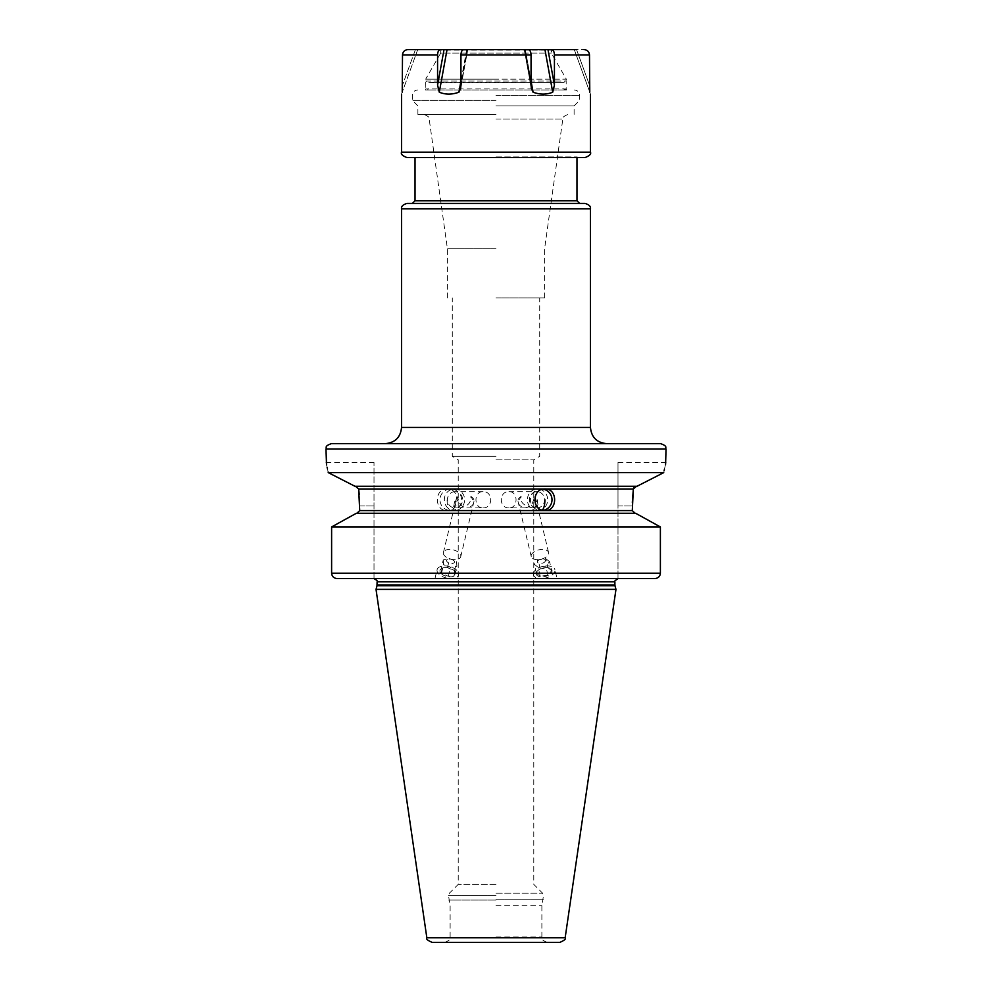 <?xml version="1.0" encoding="UTF-8"?>
<svg xmlns="http://www.w3.org/2000/svg" width="992" height="992" viewBox="0 0 992 992"><rect width="100%" height="100%" fill="white"/><g stroke="black" fill="none" stroke-linecap="round" stroke-linejoin="round"><path stroke-width="0.74" stroke-dasharray="4.96 3.72" d="M402.504 86.18L402.504 54.994C402.839 51.708 404.662 49.91 407.96 49.6L417.731 49.6L407.96 49.6M428.246 89.974L566.581 89.974L425.456 89.974L428.246 89.974L425.828 88.945L425.642 79.186L496 79.186L425.642 79.186L440.721 53.06L551.279 53.06L440.721 53.06L440.721 50.146L551.279 50.146L440.299 49.6C438.638 49.922 437.732 51.72 437.571 54.994L437.571 85.114L439.295 92.219C445.383 94.724 451.93 94.724 458.924 92.219L460.635 88.548L460.945 85.114L460.945 54.994C461.106 51.708 462.012 49.91 463.673 49.6L440.188 49.6L467.728 49.6L460.635 88.548L467.728 49.6M585.069 157.554L406.931 157.554M524.272 49.6L531.365 88.548L524.272 49.6L551.812 49.6L528.327 49.6C529.988 49.922 530.894 51.72 531.055 54.994L531.055 85.114L531.365 88.548L533.076 92.219C540.07 94.724 546.617 94.724 552.705 92.219L554.429 85.114L554.429 54.994C554.268 51.708 553.362 49.91 551.701 49.6L547.968 49.6L554.429 85.114M554.429 54.994L589.496 54.994L589.521 87.544M589.521 87.631L589.67 91.438M589.719 91.934L574.269 49.6L584.04 49.6L574.269 49.6L576.563 49.6L589.496 85.114L576.563 49.6M467.406 49.6L463.673 49.6L467.406 49.6L466.686 49.6L467.406 49.6L466.686 49.6L467.406 49.6L460.945 85.114L467.406 49.6M533.076 92.219L525.314 49.6L524.594 49.6L547.968 49.6M415.437 49.6L402.504 85.114L415.437 49.6L417.731 49.6L402.219 92.219L417.731 49.6M440.299 49.6L466.686 49.6L458.924 92.219M425.828 88.945L425.456 89.974A1.624 1.624 180 0 0 425.828 88.945L566.172 88.945L566.172 81.071L425.828 81.071L428.308 82.423L563.692 82.423L566.159 81.071L565.7 82.038L566.358 79.186L496 79.186L566.358 79.186L551.279 53.06L551.812 49.6M563.692 82.423L439.121 82.423A1.624 1.314 90 0 1 439.134 82.696L428.308 82.423M559.624 82.423L439.134 82.696M425.828 81.071L566.172 81.071M566.172 88.945L566.581 89.974A1.624 1.624 -0 0 1 566.172 88.945L563.754 89.974M494.45 89.974L497.55 89.974M496 100.341L412.337 100.341L496 100.341M496 105.896L574.108 105.896L496 105.896M496 114.378L417.892 114.378L496 114.378M496 248.806L447.417 248.806L496 248.806M496 297.898L544.583 297.898L496 297.898M496 456.27L452.278 456.27L496 456.27M496 459.829L533.783 459.829L496 459.829M496 884.38L458.217 884.38L496 884.38M483.079 507.879C493.21 508.388 493.21 491.164 483.079 491.685C473.593 491.164 473.593 508.388 483.079 507.879L466.996 507.879C462.483 507.135 459.854 505.064 459.098 501.667L457.014 496.409C453.989 502.87 454.844 506.689 459.556 507.879C467.492 506.701 471.25 502.882 470.84 496.409L473.891 501.667C473.42 505.04 471.113 507.11 466.996 507.879M508.921 507.879C498.79 508.388 498.79 491.164 508.921 491.685C518.407 491.164 518.407 508.388 508.921 507.879L525.004 507.879C520.924 507.148 518.618 505.077 518.109 501.667L521.16 496.409C519.783 501.977 523.553 505.796 532.444 507.879L536.982 507.879A8.097 7.614 -90 0 0 544.596 499.782A8.097 7.614 -90 0 0 536.982 491.685A8.097 7.614 90 0 0 529.381 499.782A8.097 7.614 90 0 0 536.982 507.879M508.921 491.685L536.982 491.685M532.444 507.879C539.983 506.069 535.333 499.584 534.986 496.409L532.902 501.667C532.121 505.089 529.492 507.16 525.004 507.879M483.079 491.685L455.018 491.685A8.097 7.614 -90 0 1 462.619 499.782A8.097 7.614 -90 0 1 455.018 507.879L459.556 507.879M455.018 491.685A8.097 7.614 90 0 0 447.404 499.782A8.097 7.614 90 0 0 455.018 507.879M537.416 559.662A8.903 4.799 -13.5 0 1 531.241 556.624A8.903 4.799 -13.5 0 1 542.401 549.444A8.903 4.799 -13.5 0 1 548.564 552.482A8.903 4.799 -13.5 0 1 537.416 559.662M521.16 496.409A8.903 4.799 166.5 0 0 518.01 501.357A8.903 4.799 166.5 0 0 518.109 501.667M534.986 496.409A8.903 4.799 -13.5 0 1 535.333 497.215A8.903 4.799 -13.5 0 1 532.902 501.667M537.54 510.57A10.8 10.143 -90 0 0 547.683 499.782A10.8 10.143 -90 0 0 537.54 488.982A10.8 10.143 90 0 0 527.397 499.782A10.8 10.143 90 0 0 537.54 510.57L544.918 510.57M537.54 488.982L544.918 488.982M632.326 502.361L632.288 510.57L635.116 513.273L356.884 513.273L359.712 510.57L359.228 494.425M632.288 510.57L447.082 510.57C460.313 511.252 460.313 488.3 447.082 488.982C434.149 488.3 434.149 511.252 447.082 510.57L454.46 510.57A10.8 10.143 -90 0 0 464.603 499.782A10.8 10.143 -90 0 0 454.46 488.982A10.8 10.143 90 0 0 444.317 499.782A10.8 10.143 90 0 0 454.46 510.57M358.633 488.833L454.46 488.982M374.009 578.584L374.009 462.532L374.009 578.584L496 578.584L337.206 578.584C333.796 578.249 331.923 576.451 331.613 573.19L660.387 573.19L660.387 526.938L658.006 525.624M340.851 521.817L331.613 526.938L660.387 526.938M355.644 486.291L352.234 484.877M331.948 474.498L329.381 473.196M328.154 472.105L327.509 469.018M327.124 467.282L326.529 464.802M637.025 486.278L354.975 486.278L635.165 486.588M637.769 514.439L635.116 513.273M660.387 573.19C660.077 576.451 658.204 578.249 654.794 578.584L496 578.584M337.206 578.584L654.794 578.584M441.713 578.584L450.963 578.584L434.955 578.584L437.1 569.668A11.061 5.964 13.5 0 0 450.963 578.584L457.721 578.584L458.614 574.814A11.061 5.964 -166.5 0 1 450.963 578.584M550.287 578.584L557.045 578.584L554.9 569.668A11.061 5.964 -13.5 0 1 541.037 578.584L534.279 578.584L533.386 574.814A11.061 5.964 166.5 0 0 541.037 578.584M617.991 505.982L617.991 462.532L617.991 505.982L632.288 505.982L617.991 505.982L617.991 578.584L617.991 505.982M665.458 464.839L665.26 465.645M665.248 465.707L664.392 469.476M664.144 470.642L663.735 472.626L662.433 473.283M659.395 474.833L649.338 479.979M642.915 483.265L637.571 486.006M634.843 486.762L634.024 487.469M633.603 488.101L633.342 488.982L447.082 488.982M636.504 486.278L355.496 486.278M328.265 472.626L663.735 472.626M331.365 443.647L660.635 443.647M496 443.647L385.342 443.647L496 443.647M406.931 203.434L585.069 203.434M496 203.434L412.337 203.434L496 203.434M496 156.922L576.972 156.922L496 156.922M496 157.554L412.486 157.554L415.028 156.922L415.028 157.554M615.97 589.384L376.03 589.384M432.177 942.4L559.823 942.4M496 942.4L444.726 942.4L496 942.4M496 905.696L541.88 905.696L496 905.696M533.386 574.814A11.061 5.964 166.5 0 1 547.237 565.899A11.061 5.964 -13.5 0 1 554.9 569.668M536.201 573.562A8.097 4.365 -13.5 0 1 537.441 570.97A8.097 4.365 -13.5 0 1 549.543 568.081A8.097 4.365 -13.5 0 1 552.085 570.908A8.097 4.365 -13.5 0 1 544.137 576.687A8.097 4.365 -13.5 0 1 536.201 573.562M551.726 570.71L547.906 567.647L540.268 568.924L538.284 570.078L536.436 573.264L540.268 576.34L547.906 575.062L551.726 570.71L549.556 561.683L545.736 566.023L538.098 567.3L534.279 564.237L538.098 559.885L545.736 558.608L549.556 561.683M549.543 568.081L547.906 567.647L545.736 558.608M540.268 576.34L538.098 567.3M536.436 573.264L534.279 564.237M545.464 560.517A4.055 2.182 -13.5 0 1 541.496 563.419A4.055 2.182 -13.5 0 1 537.528 561.844A4.055 2.182 -13.5 0 1 541.496 558.955A4.055 2.182 -13.5 0 1 545.464 560.517M540.268 568.924L538.098 559.885M547.906 575.062L545.736 566.023M437.1 569.668A11.061 5.964 13.5 0 1 444.763 565.899A11.061 5.964 -166.5 0 1 458.614 574.814M441.217 573.562A8.097 4.365 -166.5 0 1 442.457 568.081A8.097 4.365 -166.5 0 1 454.497 570.908A8.097 4.365 -166.5 0 1 454.559 570.97A8.097 4.365 -166.5 0 1 452.166 576.699A8.097 4.365 -166.5 0 1 441.217 573.562M441.093 568.924L441.527 573.264L448.347 576.34L454.733 575.062L454.311 570.71L447.491 567.647L443.536 567.697L441.093 568.924L443.263 559.885L449.661 558.608L456.469 561.683L456.903 566.023L450.504 567.3L443.684 564.237L443.263 559.885M454.559 570.97L456.469 561.683M454.733 575.062L456.903 566.023M453.828 560.517A4.055 2.182 -166.5 0 1 452.687 563.419A4.055 2.182 -166.5 0 1 447.181 561.844A4.055 2.182 -166.5 0 1 448.334 558.955A4.055 2.182 -166.5 0 1 453.828 560.517M447.491 567.647L449.661 558.608M441.527 573.264L443.684 564.237M448.347 576.34L450.504 567.3M454.584 559.662A8.903 4.799 -166.5 0 1 443.436 552.482A8.903 4.799 -166.5 0 1 449.599 549.444A8.903 4.799 -166.5 0 1 460.759 556.624A8.903 4.799 -166.5 0 1 454.584 559.662M457.014 496.409A8.903 4.799 13.5 0 0 456.667 497.215A8.903 4.799 13.5 0 0 459.098 501.667M470.84 496.409A8.903 4.799 -166.5 0 1 473.99 501.357A8.903 4.799 -166.5 0 1 473.891 501.667M432.376 82.423L439.121 82.423M574.269 49.6L589.781 92.219M437.571 54.994L402.504 54.994M531.055 54.994L460.945 54.994M590.463 152.16L401.537 152.16M496 95.381L579.663 95.381L496 95.381M496 119.028L562.824 119.028L496 119.028M447.082 510.57L359.712 510.57M359.712 505.982L374.009 505.982L359.712 505.982M377.109 581.82L614.891 581.82M325.971 449.041L666.029 449.041M590.463 427.453L401.537 427.453M401.537 208.841L590.463 208.841M576.972 200.744L415.028 200.744M614.891 584.933L377.109 584.933M376.997 585.764L615.003 585.764M426.845 937.787L565.155 937.787M496 937.006L541.88 937.006L496 937.006M496 900.066L448.607 900.066L496 900.066M496 899.223L543.504 899.223L496 899.223M496 895.441L448.496 895.441L496 895.441M496 893.147L542.55 893.147L496 893.147M427.428 89.974A1.624 1.562 -90 0 0 428.135 88.623M564.572 89.974A1.624 1.562 -90 0 1 563.865 88.623M447.045 49.6L439.295 92.219M444.032 49.6L437.571 85.114M524.594 49.6L531.055 85.114L524.594 49.6M544.955 49.6L552.705 92.219M525.314 49.6L531.055 81.158M466.686 49.6L460.945 81.158M537.54 499.782A10.8 3.695 -90 0 0 541.235 510.57A10.8 3.695 -90 0 0 542.215 510.186M447.082 499.782A10.8 3.695 -90 0 0 450.765 510.57A10.8 3.695 -90 0 0 454.46 499.782M574.108 114.378L574.108 105.896L579.663 100.341L579.663 95.381C579.34 92.095 577.542 90.297 574.269 89.974M417.892 114.378L417.892 105.896L412.337 100.341L412.337 95.381C412.66 92.095 414.458 90.297 417.731 89.974M544.583 297.898L544.583 248.806L562.824 119.028C561.931 117.75 563.704 116.2 568.168 114.378M447.417 297.898L447.417 248.806L429.176 119.028C430.069 117.75 428.296 116.2 423.832 114.378M444.726 942.4C453.406 938.655 448.434 938.854 450.12 937.006L450.12 905.696L448.496 895.441L449.45 893.147L458.217 884.38L458.217 459.829L452.278 456.27L452.278 297.898M547.274 942.4C538.594 938.655 543.566 938.854 541.88 937.006L541.88 905.696L543.504 895.441L542.55 893.147L533.783 884.38L533.783 459.829L539.722 456.27L539.722 297.898M531.241 556.624L518.01 501.357M548.564 552.482L535.333 497.215M325.971 462.532L374.009 462.532M617.991 462.532L666.029 462.532M576.972 157.554L576.972 156.922L579.514 157.554M538.284 570.078L537.441 570.97M443.536 567.697L442.457 568.081M456.667 497.215L443.436 552.482M473.99 501.357L460.759 556.624M543.132 489.155A10.8 10.8 0 0 0 530.435 499.782A10.8 10.8 0 0 0 543.132 510.409M450.765 510.57A10.8 10.8 0 0 0 461.565 499.782A10.8 10.8 0 0 0 450.765 488.982A10.8 10.8 0 0 0 439.977 499.782A10.8 10.8 0 0 0 450.765 510.57"/><path stroke-width="1.49" d="M466.686 49.6L447.045 49.6L439.295 92.219L437.571 85.114L437.571 54.994C437.732 51.708 438.638 49.91 440.299 49.6L417.731 49.6M447.045 49.6L407.96 49.6C404.649 49.922 402.839 51.72 402.504 54.994L402.219 92.219C401.301 94.724 401.301 94.724 402.219 92.219C401.301 94.724 401.301 94.724 402.219 92.219L402.492 87.321M531.055 81.158L533.076 92.219L531.365 88.548L531.055 85.114L531.055 54.994C530.894 51.708 529.988 49.91 528.327 49.6L463.673 49.6C462.012 49.922 461.106 51.72 460.945 54.994L460.945 85.114L460.635 88.548L458.924 92.219C451.93 94.724 445.383 94.724 439.295 92.219M590.463 152.16L401.537 152.16C400.656 154.033 402.454 155.831 406.931 157.554L585.069 157.554C589.546 155.831 591.344 154.033 590.463 152.16L590.463 94.104M589.781 92.219L589.781 92.219C590.699 94.724 590.699 94.724 589.781 92.219C590.699 94.724 590.699 94.724 589.781 92.219L589.496 54.994C589.161 51.708 587.338 49.91 584.04 49.6C587.351 49.922 589.161 51.72 589.496 54.994L554.429 54.994L554.429 85.114L552.705 92.219C546.617 94.724 540.07 94.724 533.076 92.219M576.563 49.6L551.701 49.6C553.362 49.922 554.268 51.72 554.429 54.994L554.379 53.878M525.314 49.6L574.269 49.6M467.728 49.6L524.272 49.6M437.571 54.994L402.504 54.994L402.616 53.94M415.437 49.6L407.96 49.6M635.116 513.273L632.288 510.57L633.342 488.982L544.918 488.982C557.851 488.3 557.851 511.252 544.918 510.57C531.687 511.252 531.687 488.3 544.918 488.982L358.658 488.982L359.712 510.57L356.884 513.273M636.504 486.278L633.342 488.982L632.326 502.361M359.228 494.425L358.658 488.982L355.496 486.278L358.658 488.982M337.206 578.584L654.794 578.584C658.204 578.249 660.077 576.451 660.387 573.19L331.613 573.19L331.613 526.938L331.613 573.19C331.923 576.451 333.796 578.249 337.206 578.584L374.009 578.584M356.351 513.273L635.649 513.273L660.387 526.938L331.613 526.938L356.351 513.273L340.851 521.817M352.234 484.877L331.948 474.498M329.381 473.196L328.154 472.105M327.509 469.018L327.124 467.282M326.529 464.802L325.971 449.041C327.05 447.491 323.814 446.375 331.365 443.647L660.635 443.647C668.186 446.375 664.95 447.491 666.029 449.041L325.971 449.041M328.265 472.626C325.264 459.209 325.264 459.209 328.265 472.626L354.975 486.278L637.025 486.278L663.735 472.626C666.736 459.209 666.736 459.209 663.735 472.626L328.265 472.626M658.006 525.624L637.769 514.439M660.387 573.19L660.387 526.938M654.794 578.584L496 578.584M550.287 578.584L541.037 578.584L550.287 578.584M666.029 449.041L665.607 464.244M664.392 469.476L664.144 470.642M662.433 473.283L659.395 474.833M649.338 479.979L642.915 483.265M634.024 487.469L633.603 488.101M496 203.434L406.931 203.434C402.888 204.662 401.09 206.46 401.537 208.841L590.463 208.841C590.91 206.46 589.112 204.662 585.069 203.434L496 203.434M412.486 157.554L496 157.554M376.997 585.764L376.03 589.384L615.97 589.384L615.003 585.764L376.997 585.764L377.109 581.82C378.051 581.312 376.972 580.233 373.872 578.584M426.845 937.787L565.155 937.787C566.271 938.816 564.485 940.354 559.823 942.4L432.177 942.4C427.515 940.354 425.729 938.816 426.845 937.787L376.03 589.384M496 942.4L547.274 942.4L496 942.4M444.032 49.6L437.571 85.114M460.945 54.994L531.055 54.994M359.712 510.57L632.288 510.57M377.109 584.933L614.891 584.933L614.891 581.82L377.109 581.82M385.342 443.647C395.176 442.68 400.582 437.286 401.537 427.453L590.463 427.453C591.418 437.286 596.824 442.68 606.658 443.647M412.337 203.434L415.028 200.744L576.972 200.744L579.663 203.434M547.968 49.6L554.429 85.114M544.955 49.6L552.705 92.219M460.945 81.158L458.924 92.219M542.215 510.186A10.8 3.695 -90 0 0 544.918 499.782M401.537 152.16L401.537 94.104M614.891 581.82C613.812 581.734 614.891 580.655 618.128 578.584M590.463 427.453L590.463 208.841M401.537 427.453L401.537 208.841M576.972 200.744L576.972 157.554M415.028 200.744L415.028 157.554M614.891 584.933L615.003 585.764M565.155 937.787L615.97 589.384M543.132 510.409A10.8 10.8 0 0 0 543.132 489.155"/></g></svg>
